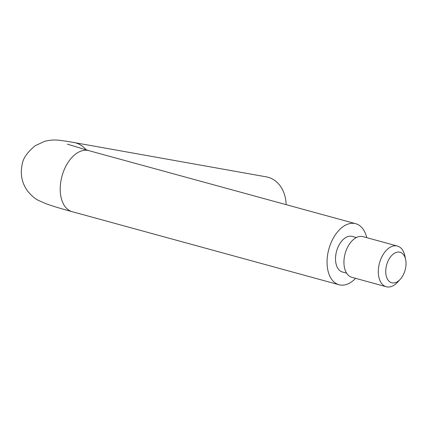 <?xml version="1.0" encoding="UTF-8"?>
<svg xmlns="http://www.w3.org/2000/svg" width="427" height="427" viewBox="0 0 427 427"><rect width="100%" height="100%" fill="white"/><g stroke="black" fill="none" stroke-linecap="round" stroke-linejoin="round"><path stroke-width="0.64" d="M392.221 282.882A15.82 9.602 105.3 0 0 400.254 279.295A15.82 9.602 105.3 0 0 405.65 259.584A15.82 9.602 105.3 0 0 399.544 252.127A15.82 9.602 105.3 0 0 386.408 265.813A15.82 9.602 105.3 0 0 392.221 282.882M400.254 279.295L397.665 282.119A21.094 12.799 -74.7 0 1 386.958 286.896A21.094 12.799 -74.7 0 1 386.27 286.741A21.094 12.799 -74.7 0 1 379.347 263.576A21.094 12.799 -74.7 0 1 396.726 245.899A21.094 12.799 -74.7 0 1 397.409 246.053A21.094 12.799 -74.7 0 1 404.86 255.837L405.65 259.584M386.27 286.741L351.907 277.337A21.094 12.799 -74.7 0 1 344.979 254.172A21.094 12.799 -74.7 0 1 362.358 236.489A21.094 12.799 -74.7 0 1 363.046 236.643L397.409 246.053M346.623 273.157L342.491 272.026A18.457 11.198 -74.7 0 1 336.433 251.754A18.457 11.198 -74.7 0 1 351.64 236.286A18.457 11.198 -74.7 0 1 352.243 236.419L356.369 237.551M355.6 278.345A31.641 19.199 -74.7 0 1 340.041 284.974A31.641 19.199 -74.7 0 1 339.011 284.74L72.174 211.691C60.97 208.643 52.307 206.017 46.185 203.807L38.542 200.444C34.95 198.688 31.358 195.63 27.776 191.275C21.942 183.316 20.064 174.435 22.145 164.635C22.866 158.652 27.221 152.343 35.201 145.703L44.856 141.252C55.078 138.924 59.017 140.371 67.519 141.385L266.363 176.869A31.641 25.113 100.1 0 1 268.119 177.269A31.641 25.113 100.1 0 1 286.122 204.65M339.011 284.74A31.641 19.199 -74.7 0 1 328.625 249.992A31.641 19.199 -74.7 0 1 354.693 223.47A31.641 19.199 -74.7 0 1 355.723 223.705A31.641 19.199 -74.7 0 1 366.74 237.658M72.174 211.691A31.641 19.199 -74.7 0 1 61.579 177.787A31.641 19.199 -74.7 0 1 87.855 150.421A31.641 19.199 -74.7 0 1 88.885 150.656L67.359 144.161M73.711 142.437A31.641 25.113 100.1 0 1 75.467 142.832A31.641 25.113 100.1 0 1 86.355 149.957M355.723 223.705L88.885 150.656"/></g></svg>
